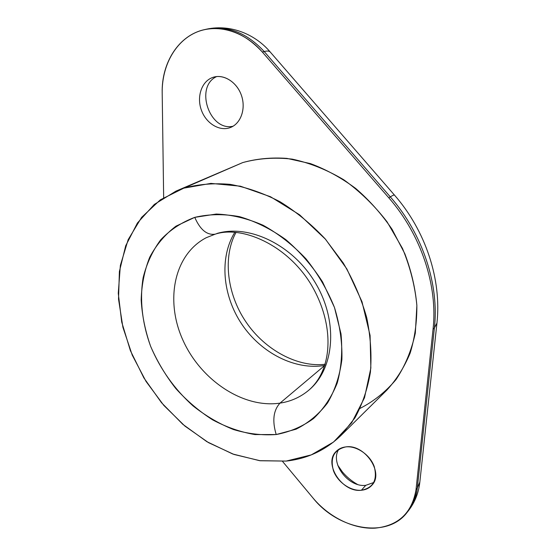 <?xml version="1.0" encoding="UTF-8"?>
<svg xmlns="http://www.w3.org/2000/svg" width="556" height="556" viewBox="0 0 556 556"><rect width="100%" height="100%" fill="white"/><g stroke="black" fill="none" stroke-linecap="round" stroke-linejoin="round"><path stroke-width="0.83" d="M360.1 408.368C373.806 401.349 385.794 391.73 396.074 379.512C405.095 365.931 411.51 350.461 415.325 333.1L416.868 305.55C415.075 286.333 410.272 267.283 402.468 248.393L387.066 221.83C374.424 205.47 360.01 191.459 343.816 179.803C326.991 169.802 309.775 162.908 292.171 159.12C274.761 157.195 258.283 158.342 242.729 162.581L183.8 188.15L210.919 183.39L240.38 186.184L270.55 196.761L299.573 214.783L325.58 239.33L346.84 268.923L361.977 301.665L370.087 335.435L370.852 368.093L364.5 397.728L351.719 422.748L333.551 442.034L311.256 454.898L286.159 461.084L259.576 460.674L232.755 454.009L206.832 441.659L182.799 424.304L161.553 402.752L143.865 377.885L130.396 350.655L121.715 322.077L118.268 293.262L120.367 265.372L128.172 239.643L141.613 217.368L160.371 199.806L183.8 188.15L242.729 162.581C256.657 158.703 271.391 157.306 286.917 158.384L310.463 163.61C326.212 169.497 341.301 177.781 355.729 188.47C369.49 200.382 381.611 214.018 392.105 229.357L404.851 253.793C411.294 270.89 415.297 288.064 416.854 305.307C416.986 322.258 414.741 338.201 410.14 353.136C404.281 367.224 396.539 379.533 386.913 390.048L341.016 435.431L354.888 417.938C362.38 404.309 367.558 389.047 370.421 372.152C371.811 354.568 370.567 336.359 366.696 317.539C361.303 298.711 353.484 280.53 343.24 262.995L325.1 238.781C311.27 224.158 296.251 211.815 280.05 201.752C263.502 193.196 246.878 187.4 230.198 184.363C213.796 182.945 198.332 184.21 183.8 188.15L175.911 191.146L154.325 204.42L137.415 223.012L125.691 245.787L119.394 271.55L118.525 299.107L122.911 327.31L132.224 355.089L146.033 381.43L163.798 405.38L184.877 426.063L208.542 442.659L233.965 454.44L260.187 460.75L286.159 461.084C307.315 458.776 325.601 450.228 341.016 435.431M206.206 237.725C173.611 254.759 164.91 301.213 183.181 340.724C201.161 380.373 243.333 408.577 279.995 403.128C290.996 401.453 300.699 397.06 309.094 389.951C332.822 369.26 334.997 324.801 311.103 284.533C286.938 244.536 241.672 225.277 215.123 234.187L206.206 237.725C173.611 254.759 164.91 301.213 183.181 340.724C201.161 380.373 243.333 408.577 279.995 403.128L324.85 365.382L279.995 403.128C273.357 410.404 272.092 420.871 276.2 434.535L254.995 434.577C240.526 432.088 226.361 427.161 212.517 419.794C199.117 411.197 186.885 400.779 175.814 388.547C165.612 375.495 157.223 361.435 150.648 346.374C142.232 323.39 139.535 299.649 143.135 277.708C146.666 263.537 152.539 250.888 160.747 239.761C170.219 229.802 181.555 222.337 194.753 217.361C200.181 229.753 206.971 235.362 215.123 234.187C206.971 235.362 200.181 229.753 194.753 217.361L175.96 226.167C165.042 234.5 156.285 244.869 149.696 257.275C144.456 270.543 141.62 284.804 141.175 300.045C142.093 315.544 145.248 330.987 150.648 346.374C160.441 369.399 174.577 389.249 193.05 405.915C205.755 415.944 219.224 423.811 233.457 429.531C247.879 433.847 262.133 435.515 276.2 434.535L296.049 429.197C308.323 423.04 318.824 414.296 327.547 402.954C334.969 390.27 339.758 375.786 341.898 359.517C342.364 342.559 339.883 325.211 334.476 307.482L322.577 281.948C312.208 265.824 299.934 251.701 285.756 239.58C270.862 228.975 255.447 221.33 239.518 216.652C223.727 213.81 208.806 214.046 194.753 217.361L216.298 214.046C231.699 214.658 247.316 218.404 263.134 225.27C278.66 233.881 292.949 245.071 305.995 258.846C317.921 273.795 327.414 290.003 334.476 307.482L341.009 333.871C342.635 351.385 341.391 367.745 337.263 382.959C331.598 397.109 323.675 408.98 313.508 418.571C302.318 426.64 289.885 431.963 276.2 434.535C272.092 420.871 273.357 410.404 279.995 403.128C290.996 401.453 300.699 397.06 309.094 389.951C334.33 368.788 338.493 322.139 315.871 283.72C293.485 245.175 249.269 223.804 216.896 233.492M262.356 52.056L388.797 197.811C421.274 234.875 437.968 285.937 433.054 329.228L416.013 489.725C411.975 513 398.339 525.809 375.105 528.151C353.456 529.326 328.985 517.163 313.077 498.093L282.545 461.417L313.077 498.093C338.25 529.875 387.226 538.986 407.131 512.375C412.065 506.064 415.019 498.517 416.013 489.725L417.306 488.105L434.403 327.936C439.33 284.741 422.699 233.826 390.305 196.873L264.204 51.548C246.739 32.693 227.55 25.228 206.63 29.155C227.55 25.228 246.739 32.693 264.204 51.548C267.325 50.707 269.389 50.93 270.411 52.222C269.389 50.93 267.325 50.707 264.204 51.548L262.356 52.056C244.849 33.145 225.625 25.659 204.671 29.593C178.817 35.042 161.421 62.668 162.192 92.921C161.81 66.428 174.716 41.943 195.649 32.561C216.548 23.199 243.834 30.705 262.356 52.056L388.797 197.811L390.305 196.873C392.849 195.295 394.26 194.732 394.545 195.177C394.26 194.732 392.849 195.295 390.305 196.873L264.204 51.548L262.356 52.056M163.659 197.623L162.192 92.921L163.659 197.623M345.686 446.92C334.003 449.734 329.923 457.657 333.44 470.675C337.548 482.08 350.482 491.226 361.379 490.253C373.298 487.869 377.593 479.995 374.264 466.63C370.136 454.829 356.563 445.551 345.686 446.92C341.898 447.378 338.778 448.831 336.324 451.27C322.98 463.252 342.016 492.831 361.379 490.253L365.751 485.332C348.167 487.681 329.562 462.641 338.882 449.234C329.562 462.641 348.167 487.681 365.751 485.332L361.379 490.253C365.716 489.857 369.226 488.175 371.894 485.214C384.439 472.788 364.493 443.639 345.686 446.92M212.003 77.722C201.328 81.961 196.56 97.244 201.446 110.31C206.179 123.439 219.425 131.564 230.08 127.644C240.797 123.918 246.252 108.649 241.311 95.055C236.529 81.412 222.602 73.281 212.003 77.722C201.328 81.961 196.56 97.244 201.446 110.31C206.179 123.439 219.425 131.564 230.08 127.644L230.26 127.574C240.616 123.828 246.023 109.261 241.617 95.952C237.349 82.594 224.263 73.913 213.601 77.166L212.003 77.722M233.068 126.219C209.549 131.786 194.336 86.618 216.694 76.561C194.336 86.618 209.549 131.786 233.068 126.219M407.131 512.375L408.431 510.728C413.358 504.424 416.312 496.883 417.306 488.105L434.403 327.936L433.054 329.228C437.968 285.937 421.274 234.875 388.797 197.811L390.305 196.873C422.699 233.826 439.33 284.741 434.403 327.936L433.054 329.228L416.013 489.725L417.306 488.105C416.312 496.883 413.358 504.424 408.431 510.728C414.887 502.367 418.682 492.811 419.836 482.066L417.306 488.105L419.836 482.066L436.94 323.105L434.403 327.936L436.94 323.105C441.763 279.501 425.646 230.782 394.545 195.177L270.411 52.222C256.205 35.174 231.63 23.783 206.63 29.155L204.671 29.593M357.383 484.373C351.663 481.135 346.652 476.965 342.357 471.87L337.735 465.219L342.357 471.87C346.652 476.965 351.663 481.135 357.383 484.373M373.771 482.497L365.751 485.332L373.771 482.497M324.78 365.438C295.069 370.456 261.299 353.067 241.95 324.412C222.595 295.764 219.078 257.949 234.834 232.262C219.078 257.949 222.595 295.764 241.95 324.412C261.299 353.067 295.069 370.456 324.78 365.438M175.911 191.146L242.729 162.581M325.197 364.256C298.336 367.641 265.115 350.454 245.877 321.799C226.459 293.262 222.9 256.024 236.057 232.366"/></g></svg>
